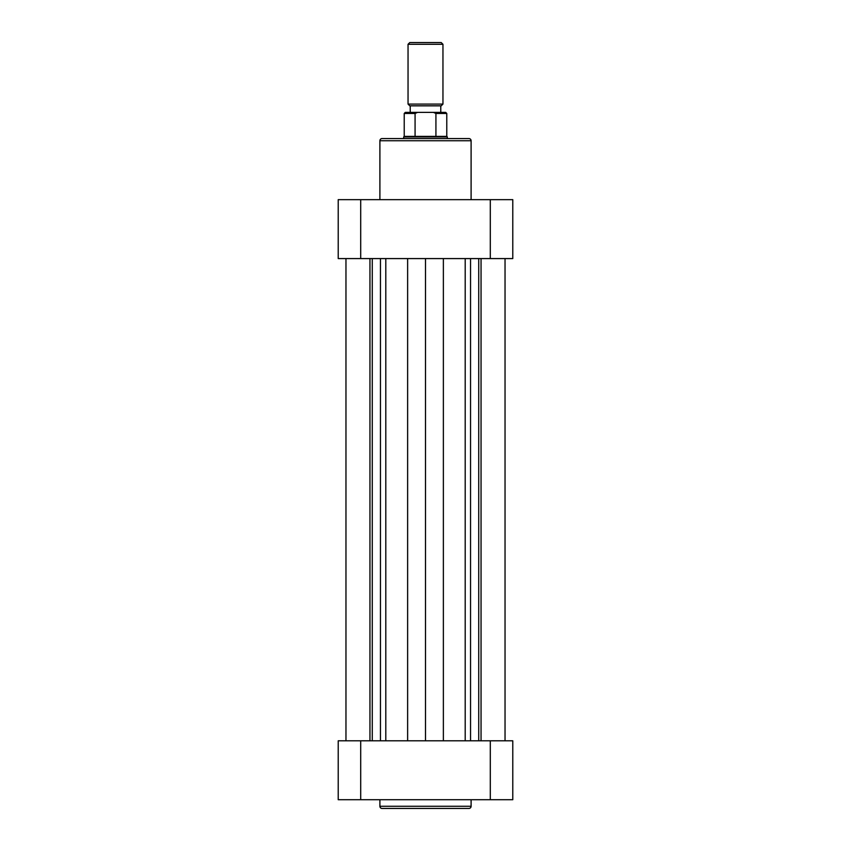 <?xml version="1.0" encoding="UTF-8"?>
<svg xmlns="http://www.w3.org/2000/svg" width="851" height="851" viewBox="0 0 851 851"><rect width="100%" height="100%" fill="white"/><g stroke="black" fill="none" stroke-linecap="round" stroke-linejoin="round"><path stroke-width="1.28" d="M345.963 740.806L345.963 258.576L345.963 740.806M481.049 740.806L481.049 258.576L481.049 740.806M478.73 740.806L478.73 258.576M425.5 740.806L425.5 258.576M372.27 740.806L372.27 258.576M369.951 740.806L369.951 258.576M409.788 42.55L441.212 42.55L442.956 44.295L408.044 44.295L409.788 42.55M442.956 104.088L441.212 105.832L409.788 105.832L408.044 104.088L442.956 104.088L442.956 44.295M447.318 138.564L447.318 136.926L403.682 136.926L404.225 136.383L446.775 136.383L446.775 113.47L435.925 113.47L435.925 136.383M415.075 136.383L415.075 113.47L404.225 113.47L405.321 112.375L417.543 112.375L415.075 113.47M435.925 113.47L433.457 112.375L417.543 112.375M433.457 112.375L445.679 112.375L446.775 113.47M468.922 808.45L382.078 808.45A2.181 2.181 0 0 1 379.897 806.269L471.103 806.269A2.181 2.181 0 0 1 468.922 808.45M379.897 799.717L379.897 806.269M471.103 799.717L471.103 806.269M338.219 740.806L512.781 740.806L512.781 799.717L338.219 799.717L338.219 740.806M382.078 138.564L468.922 138.564A2.181 2.181 0 0 1 471.103 140.745L379.897 140.745A2.181 2.181 0 0 1 382.078 138.564M471.103 199.655L471.103 140.745M379.897 199.655L379.897 140.745M512.781 258.576L338.219 258.576L338.219 199.655L512.781 199.655L512.781 258.576M470.55 740.806L470.55 258.576M465.199 740.806L465.199 258.576M443.371 740.806L443.371 258.576M407.629 740.806L407.629 258.576M385.801 740.806L385.801 258.576M380.45 740.806L380.45 258.576M360.696 740.806L360.696 799.717M490.304 799.717L490.304 740.806M490.304 258.576L490.304 199.655M360.696 199.655L360.696 258.576M505.037 740.806L505.037 258.576M410.225 112.375L410.225 105.832M408.044 104.088L408.044 44.295M403.682 138.564L403.682 136.926M404.225 136.383L404.225 113.47M446.775 136.383L447.318 136.926M440.775 112.375L440.775 105.832"/></g></svg>
